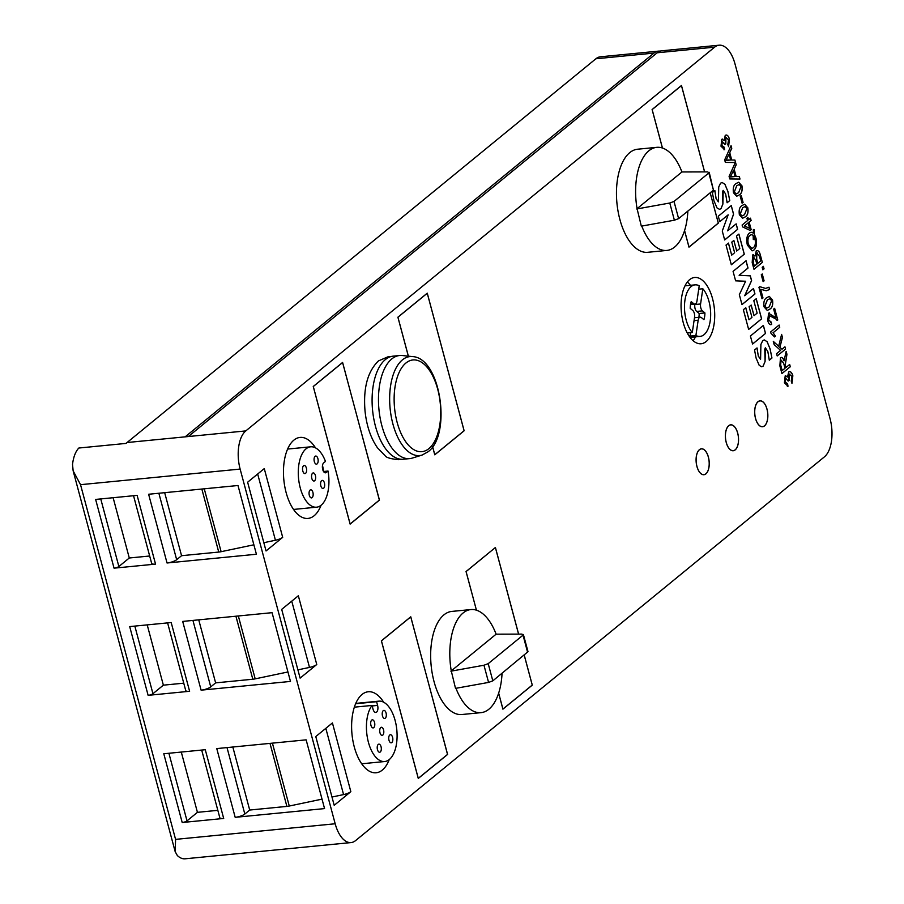 <?xml version="1.0" encoding="UTF-8"?>
<svg xmlns="http://www.w3.org/2000/svg" width="904" height="904" viewBox="0 0 904 904"><rect width="100%" height="100%" fill="white"/><g stroke="black" fill="none" stroke-linecap="round" stroke-linejoin="round"><path stroke-width="1.36" d="M373.036 709.154A5.175 2.576 84.4 0 0 375.815 712.442A5.175 2.576 84.4 0 0 376.606 712.092A5.175 2.576 84.4 0 0 377.589 705.414L376.595 701.707A30.34 15.119 84.4 0 1 378.81 701.154A30.34 15.119 84.4 0 1 396.144 725.064A30.34 15.119 84.4 0 1 389.308 759.529A30.34 15.119 84.4 0 1 384.708 761.53A30.34 15.119 84.4 0 1 367.883 740.127A30.34 15.119 84.4 0 1 372.041 705.436L373.036 709.154M693.718 303.676A5.232 2.61 84.4 0 0 694.927 304.117A5.232 2.61 84.4 0 0 695.718 303.767A5.232 2.61 84.4 0 0 696.973 301.009L699.221 285.788A25.9 12.905 84.4 0 0 695.04 284.862A25.9 12.905 84.4 0 0 691.119 286.579A25.9 12.905 84.4 0 0 684.486 308.207A25.9 12.905 84.4 0 0 692.294 332.514L694.554 317.293A5.232 2.61 84.4 0 0 692.713 310.422L690.204 308.354A14.554 7.255 84.4 0 1 691.21 301.608L693.718 303.676L690.611 303.981M463.097 612.98A51.788 25.82 84.4 0 0 451.265 670.892L455.514 688.373L488.578 682.418L492.816 680.848L528.004 651.694L523.393 634.518L523.02 635.162L521.992 634.111L496.126 634.179A51.788 25.82 84.4 0 0 470.95 609.556A51.788 25.82 84.4 0 0 463.097 612.98M470.95 609.556L451.797 611.42A51.788 25.82 84.4 0 0 443.943 614.856A51.788 25.82 84.4 0 0 432.281 673.695A51.788 25.82 84.4 0 0 461.876 714.522L481.03 712.646A51.788 25.82 84.4 0 0 488.883 709.222A51.788 25.82 84.4 0 0 502.059 673.277M455.966 688.294A51.788 25.82 84.4 0 0 481.03 712.646M412.473 356.594L402.246 355.521A51.788 25.82 84.4 0 0 399.613 355.509L393.24 356.142A51.788 25.82 84.4 0 0 385.386 359.566A51.788 25.82 84.4 0 0 373.714 418.405A51.788 25.82 84.4 0 0 403.32 459.232L409.704 458.611A51.788 25.82 84.4 0 0 412.28 458.091L422.1 455.062L428.044 451.797C451.943 434.575 440.598 357.588 412.473 356.594A49.72 24.781 84.4 0 0 402.416 359.871A49.72 24.781 84.4 0 0 391.681 418.812A49.72 24.781 84.4 0 0 422.1 455.062M399.613 355.509A51.788 25.82 84.4 0 0 391.771 358.944A51.788 25.82 84.4 0 0 380.098 417.784A51.788 25.82 84.4 0 0 409.704 458.611M385.273 718.217A4.068 2.034 84.4 0 0 386.2 713.595A4.068 2.034 84.4 0 0 383.872 710.386A4.068 2.034 84.4 0 0 383.251 710.657A4.068 2.034 84.4 0 0 382.335 715.279A4.068 2.034 84.4 0 0 384.663 718.488A4.068 2.034 84.4 0 0 385.273 718.217M391.794 742.557A4.068 2.034 84.4 0 0 392.72 737.924A4.068 2.034 84.4 0 0 390.392 734.726A4.068 2.034 84.4 0 0 389.771 734.986A4.068 2.034 84.4 0 0 388.856 739.619A4.068 2.034 84.4 0 0 391.183 742.817A4.068 2.034 84.4 0 0 391.794 742.557M382.776 735.099A4.068 2.034 84.4 0 0 383.691 730.477A4.068 2.034 84.4 0 0 381.364 727.268A4.068 2.034 84.4 0 0 380.753 727.539A4.068 2.034 84.4 0 0 379.838 732.161A4.068 2.034 84.4 0 0 382.155 735.37A4.068 2.034 84.4 0 0 382.776 735.099M373.747 727.652A4.068 2.034 84.4 0 0 374.674 723.03A4.068 2.034 84.4 0 0 372.346 719.821A4.068 2.034 84.4 0 0 371.725 720.092A4.068 2.034 84.4 0 0 370.809 724.714A4.068 2.034 84.4 0 0 373.137 727.923A4.068 2.034 84.4 0 0 373.747 727.652M380.268 751.981A4.068 2.034 84.4 0 0 381.194 747.359A4.068 2.034 84.4 0 0 378.866 744.15A4.068 2.034 84.4 0 0 378.245 744.421A4.068 2.034 84.4 0 0 377.33 749.043A4.068 2.034 84.4 0 0 379.657 752.252A4.068 2.034 84.4 0 0 380.268 751.981M355.622 703.753L376.595 701.707M383.646 702.193A40.691 20.283 84.4 0 0 368.233 691.763A40.691 20.283 84.4 0 0 362.063 694.453A40.691 20.283 84.4 0 0 352.888 740.681A40.691 20.283 84.4 0 0 376.143 772.762A40.691 20.283 84.4 0 0 382.324 770.072A40.691 20.283 84.4 0 0 389.228 759.586M701.414 317.609A5.232 2.61 84.4 0 0 700.204 317.168A5.232 2.61 84.4 0 0 699.402 317.519A5.232 2.61 84.4 0 0 698.159 320.276L695.899 335.497A25.9 12.905 84.4 0 0 700.08 336.412A25.9 12.905 84.4 0 0 704.013 334.695A25.9 12.905 84.4 0 0 710.646 313.078A25.9 12.905 84.4 0 0 702.826 288.76L700.577 303.981A5.232 2.61 84.4 0 0 702.419 310.863L704.917 312.931A14.554 7.255 84.4 0 1 703.922 319.677L701.414 317.609M706.171 341.542A33.29 16.6 84.4 0 0 713.674 303.721A33.29 16.6 84.4 0 0 694.645 277.471A33.29 16.6 84.4 0 0 689.594 279.675A33.29 16.6 84.4 0 0 682.102 317.507A33.29 16.6 84.4 0 0 701.12 343.746A33.29 16.6 84.4 0 0 706.171 341.542M693.097 340.718A33.29 16.6 84.4 0 0 695.47 336.864M690.43 285.314A33.29 16.6 84.4 0 0 687.356 282.003M648.902 150.765A51.788 25.82 84.4 0 0 637.071 208.677L641.32 226.158L674.384 220.203L678.621 218.632L713.437 190.145L709.199 172.302L708.826 172.958L707.798 171.896L681.932 171.963A51.788 25.82 84.4 0 0 656.756 147.341A51.788 25.82 84.4 0 0 648.902 150.765M656.756 147.341L637.602 149.216A51.788 25.82 84.4 0 0 629.749 152.64A51.788 25.82 84.4 0 0 618.087 211.479A51.788 25.82 84.4 0 0 647.682 252.306L666.836 250.431A51.788 25.82 84.4 0 0 674.689 247.007A51.788 25.82 84.4 0 0 687.865 211.061M641.772 226.079A51.788 25.82 84.4 0 0 666.836 250.431M699.436 449.74A12.95 6.452 84.4 0 0 696.521 464.441A12.95 6.452 84.4 0 0 703.922 474.656A12.95 6.452 84.4 0 0 705.877 473.798A12.95 6.452 84.4 0 0 708.792 459.085A12.95 6.452 84.4 0 0 701.402 448.881A12.95 6.452 84.4 0 0 699.436 449.74M705.9 473.865A13.018 6.486 84.4 0 0 708.838 459.074A13.018 6.486 84.4 0 0 701.391 448.802A13.018 6.486 84.4 0 0 699.413 449.672A13.018 6.486 84.4 0 0 696.487 464.464A13.018 6.486 84.4 0 0 703.922 474.724A13.018 6.486 84.4 0 0 705.9 473.865M728.737 425.75A12.95 6.452 84.4 0 0 725.822 440.463A12.95 6.452 84.4 0 0 733.223 450.667A12.95 6.452 84.4 0 0 735.178 449.808A12.95 6.452 84.4 0 0 738.105 435.095A12.95 6.452 84.4 0 0 730.703 424.891A12.95 6.452 84.4 0 0 728.737 425.75M735.201 449.876A13.018 6.486 84.4 0 0 738.139 435.084A13.018 6.486 84.4 0 0 730.692 424.823A13.018 6.486 84.4 0 0 728.714 425.682A13.018 6.486 84.4 0 0 725.788 440.474A13.018 6.486 84.4 0 0 733.223 450.746A13.018 6.486 84.4 0 0 735.201 449.876M758.038 401.772A12.95 6.452 84.4 0 0 755.122 416.473A12.95 6.452 84.4 0 0 762.524 426.688A12.95 6.452 84.4 0 0 764.49 425.829A12.95 6.452 84.4 0 0 767.406 411.117A12.95 6.452 84.4 0 0 760.004 400.913A12.95 6.452 84.4 0 0 758.038 401.772M764.501 425.897A13.018 6.486 84.4 0 0 767.439 411.105A13.018 6.486 84.4 0 0 759.993 400.834A13.018 6.486 84.4 0 0 758.015 401.692A13.018 6.486 84.4 0 0 755.089 416.495A13.018 6.486 84.4 0 0 762.535 426.756A13.018 6.486 84.4 0 0 764.501 425.897M688.204 334.717A25.9 12.905 84.4 0 0 690.159 336.062L695.899 335.497M687.243 333.011L692.294 332.514M315.496 447.853A40.691 20.283 84.4 0 0 300.083 437.423A40.691 20.283 84.4 0 0 293.902 440.112A40.691 20.283 84.4 0 0 284.737 486.341A40.691 20.283 84.4 0 0 307.993 518.421A40.691 20.283 84.4 0 0 314.174 515.721A40.691 20.283 84.4 0 0 321.078 505.246M323.666 471.481A40.691 20.283 84.4 0 0 322.502 465.47M324.672 472.645L326.299 472.487A5.175 2.576 84.4 0 1 325.508 472.826A5.175 2.576 84.4 0 1 322.547 468.747A5.175 2.576 84.4 0 1 323.711 462.859L325.474 461.424A30.34 15.119 84.4 0 0 310.66 446.813A30.34 15.119 84.4 0 0 306.06 448.813A30.34 15.119 84.4 0 0 299.224 483.278A30.34 15.119 84.4 0 0 316.558 507.189A30.34 15.119 84.4 0 0 321.157 505.189A30.34 15.119 84.4 0 0 328.05 471.052L323.542 471.492M312.117 497.641A4.068 2.034 84.4 0 0 313.044 493.019A4.068 2.034 84.4 0 0 310.716 489.81A4.068 2.034 84.4 0 0 310.095 490.081A4.068 2.034 84.4 0 0 309.179 494.703A4.068 2.034 84.4 0 0 311.507 497.912A4.068 2.034 84.4 0 0 312.117 497.641M317.123 463.876A4.068 2.034 84.4 0 0 318.038 459.255A4.068 2.034 84.4 0 0 315.722 456.045A4.068 2.034 84.4 0 0 315.101 456.317A4.068 2.034 84.4 0 0 314.185 460.938A4.068 2.034 84.4 0 0 316.513 464.147A4.068 2.034 84.4 0 0 317.123 463.876M323.643 488.205A4.068 2.034 84.4 0 0 324.57 483.583A4.068 2.034 84.4 0 0 322.242 480.374A4.068 2.034 84.4 0 0 321.621 480.645A4.068 2.034 84.4 0 0 320.705 485.267A4.068 2.034 84.4 0 0 323.033 488.476A4.068 2.034 84.4 0 0 323.643 488.205M314.626 480.758A4.068 2.034 84.4 0 0 315.541 476.137A4.068 2.034 84.4 0 0 313.213 472.928A4.068 2.034 84.4 0 0 312.603 473.199A4.068 2.034 84.4 0 0 311.677 477.82A4.068 2.034 84.4 0 0 314.004 481.03A4.068 2.034 84.4 0 0 314.626 480.758M305.597 473.312A4.068 2.034 84.4 0 0 306.524 468.69A4.068 2.034 84.4 0 0 304.196 465.481A4.068 2.034 84.4 0 0 303.574 465.752A4.068 2.034 84.4 0 0 302.659 470.374A4.068 2.034 84.4 0 0 304.987 473.583A4.068 2.034 84.4 0 0 305.597 473.312M351.08 842.573L185.105 858.8A29.595 14.758 -95.6 0 1 177.331 855.523L175.195 851.715L175.579 839.375L335.181 823.77A29.595 14.758 84.4 0 0 351.08 842.573A29.595 14.758 84.4 0 0 355.566 840.607L824.414 456.859A29.595 14.758 84.4 0 0 830.064 418.699L735.02 63.992A29.595 14.758 84.4 0 0 719.121 45.2A29.595 14.758 84.4 0 0 714.635 47.155L657.174 52.782A29.595 14.758 -95.6 0 1 661.66 50.816L719.121 45.2M185.139 436.847L653.987 53.087L595.894 58.771L127.057 442.531L245.786 430.914L714.635 47.155M245.786 430.914A29.595 14.758 84.4 0 0 240.136 469.074L80.535 484.68L73.145 470.848L72.535 464.453A29.595 14.758 -95.6 0 1 78.851 448.022L126.097 443.401A29.595 14.758 -95.6 0 1 127.057 442.531M335.181 823.77L240.136 469.074M721.787 139.352L724.104 140.414L725.268 135.374C727.008 134.436 728.398 135.702 729.438 139.159L728.579 146.651L727.822 144.482L728.545 139.781L725.923 137.645L725.81 143.883L724.759 144.437L722.375 141.657L721.844 145.42L724.172 147.182L724.601 149.635L720.996 146.199L721.787 139.352L722.432 139.046M724.104 140.414L721.72 139.352M725.268 135.374L726.161 134.967M725.856 137.645L726.534 137.363L725.856 137.645L725.279 142.425M722.319 141.668L721.844 145.42M723.528 147.363L724.172 147.182M721.787 145.431L724.115 147.182L724.601 149.635L723.98 149.781M741.935 185.772C742.602 190.518 741.698 193.58 739.235 194.959L736.67 196.247L733.46 192.71C732.794 187.953 733.686 184.891 736.161 183.501L738.715 182.212L741.868 185.783C742.534 190.518 741.63 193.58 739.167 194.97L739.235 194.959M747.823 207.784C748.489 212.519 747.597 215.593 745.133 216.971L742.568 218.259L739.359 214.723C738.692 209.965 739.585 206.892 742.06 205.513L744.613 204.225L747.766 207.796C748.433 212.53 747.529 215.593 745.065 216.983L745.133 216.971M749.359 233.085L751.156 232.249L753.337 233.074L753.36 229.526L754.331 229.605L754.264 234.147L755.947 238.068C757.134 243.684 756.467 247.673 753.925 250.035L752.151 250.849L747.348 245.052C746.139 239.436 746.817 235.435 749.359 233.085M762.863 269.833L762.185 267.313L763.383 266.33L764.061 268.861L762.863 269.833M762.015 298.772L758.942 287.302L759.722 286.67L765.631 288.421L768.976 287.201L769.586 289.495L766.276 290.76L760.659 289.291L762.987 297.97L762.015 298.772M774.57 308.332L777.756 319.982L769.191 315.541L768.626 319.993L771.157 322.039L771.654 324.423C769.982 325.225 768.671 323.96 767.745 320.649L768.581 313.236L775.982 317.801L773.654 309.089L774.626 308.298L777.756 319.982L777.022 320.298M769.756 315.281L768.626 319.993M770.445 322.366L771.157 322.039M771.654 324.423L770.841 324.728L771.654 324.423M768.581 313.236L769.394 312.897M773.304 341.396L778.683 346.221L781.61 334.378L782.446 337.474L779.892 347.305L782.016 349.215L784.943 346.808L785.565 349.102L777.203 355.95L776.581 353.656L780.593 350.379L774.163 344.616L773.304 341.396M785.192 375.974L787.531 377.013L788.672 371.996C790.412 371.058 791.802 372.324 792.842 375.77L791.983 383.273L791.226 381.092L791.949 376.403L789.328 374.267L789.215 380.505L788.164 381.059L785.779 378.279L785.248 382.042L787.576 383.804L788.005 386.245L784.401 382.821L785.192 375.974L785.836 375.668M788.672 371.996L789.565 371.589M789.938 373.985L789.26 374.267L788.683 379.047M785.723 378.29L785.248 382.042M787 383.985L787.576 383.804M785.192 382.053L787.508 383.804L788.005 386.245L787.373 386.403M765.383 347.814L765.078 361.498L763.134 366.131L761.699 366.787L759.213 365.374L756.128 358.165L754.535 350.006L757.055 347.95L758.275 355.939L760.592 359.306L760.908 344.413L762.773 340.593L764.264 339.904L767.134 341.712L770.118 348.967L771.948 358.018L769.293 360.199L767.835 351.486L765.383 347.814M408.337 356.165L397.896 317.191L427.264 293.156L464.136 430.779L434.767 454.814L432.62 446.791M524.252 655.117L532.286 685.119L502.918 709.154L498.635 693.176M495.279 547.609L466.091 571.577L476.431 610.166L466.046 571.531L495.415 547.496L518.613 634.077M379.488 500.07L350.119 524.105L313.247 386.483L342.605 362.447L379.364 500.081M350.842 791.678L334.197 805.294L315.778 736.557L332.423 722.94L350.842 791.678A7.401 2.023 165 0 1 343.576 794.593L331.983 797.034M316.762 664.508L300.117 678.124L281.698 609.386L298.343 595.77L316.762 664.508A7.401 2.023 165 0 1 309.507 667.423L297.902 669.864M282.692 537.338L266.047 550.954L247.628 482.216L264.273 468.6L282.692 537.338A7.401 2.023 165 0 1 275.426 540.253L263.832 542.694M688.961 247.063L718.296 223.073L710.182 192.801L718.352 223.118L688.984 247.154L684.554 230.633M662.417 148.007L652.1 109.531L681.469 85.496L704.623 171.873M447.638 754.411L418.269 778.446L381.398 640.823L410.766 616.788L447.525 754.422M752.557 344.051L765.53 333.44L763.383 325.395L750.41 336.017L752.557 344.051M749.1 306.75L751.947 317.383L749.009 319.79L745.777 307.733L743.359 309.722L748.648 329.44L761.62 318.829L756.241 298.738L753.812 300.716L757.145 313.134L754.026 315.688L751.179 305.055L749.1 306.75M750.32 275.856L739.178 275.279L748.015 268.047L746.06 260.748L733.076 271.369L735.619 280.828L745.619 281.246L739.336 294.693L741.992 304.603L754.964 293.981L753.495 288.512L744.67 295.732L751.597 280.624L750.32 275.856L739.178 275.279M731.788 242.114L734.624 252.736L731.686 255.143L728.454 243.086L726.036 245.063L731.325 264.793L744.297 254.171L738.907 234.079L736.489 236.068L739.822 248.487L736.703 251.029L733.856 240.419L731.788 242.114M719.776 221.695L728.172 214.813L722.273 231.051L724.669 239.955L737.641 229.333L736.172 223.853L727.641 230.836L733.573 214.169L731.279 205.592L718.307 216.214L719.776 221.695M723.2 190.382L722.895 204.078L720.963 208.688L719.527 209.344L717.019 207.931L713.945 200.744L712.352 192.575L714.872 190.518L716.092 198.518L718.42 201.863L718.725 186.981L720.567 183.173L722.081 182.472L724.951 184.28L727.935 191.546L729.765 200.586L727.11 202.767L725.652 194.044L723.2 190.382M780.468 357.747C781.915 356.922 783.113 357.961 784.05 360.854L786.164 351.34L786.955 354.311L785.271 364.82L785.983 367.487L789.678 364.47L790.288 366.764L781.926 373.601L779.858 365.849L780.468 357.747L781.271 357.374M771.01 333.339L770.637 331.96L779.112 325.033L779.723 327.327L773.101 332.751L775.462 336.13L774.491 336.921L771.01 333.339M772.524 299.958C773.191 304.693 772.298 307.755 769.824 309.145L767.27 310.422L764.049 306.885C763.383 302.139 764.287 299.066 766.761 297.676L769.304 296.399L772.457 299.958C773.123 304.704 772.231 307.767 769.767 309.157L769.824 309.145M763.123 281.652L761.27 274.771L762.253 273.968L764.095 280.85L763.123 281.652M752.716 254.939L755.134 255.956L756.264 250.916C758.162 250.035 759.575 251.594 760.501 255.583L762.343 262.431L753.981 269.279L752.184 262.589L752.716 254.939L753.36 254.657M756.264 250.916L757.134 250.532M747.551 220.587L746.93 218.293L747.913 217.491L748.523 219.785L750.478 218.18L751.1 220.474L749.145 222.079L751.167 229.639L750.196 230.441L742.625 226.915L742.116 225.028L747.551 220.587M742.105 203.23L740.263 196.36L741.246 195.558L743.088 202.439L742.105 203.23M731.053 145.668L731.765 148.335L729.743 152.652L731.72 160.008L734.907 160.042L736.184 164.844L734.172 169.161L736.139 176.517L739.325 176.551L739.992 179.037L729.765 178.924L729.087 176.404L735.325 162.528L725.347 162.415L724.669 159.895L731.053 145.668M326.299 472.487L328.05 471.052M698.724 289.167L702.826 288.76M653.987 53.087A29.595 14.758 -95.6 0 1 658.474 51.132A29.595 14.758 -95.6 0 1 660.089 51.144M595.894 58.771A29.595 14.758 -95.6 0 1 600.38 56.805L658.474 51.132M408.382 356.165L397.941 317.236L427.253 293.246L464.091 430.733L434.779 454.723L432.643 446.745M524.218 655.14L532.241 685.074L502.929 709.064L498.658 693.108M495.403 547.598L518.568 634.077M350.13 524.004L313.292 386.528L342.593 362.538L379.431 500.025L350.097 524.015M113.136 497.72L129.283 557.994L118.865 566.525A3.695 1.017 165 0 1 114.051 568.164L155.544 564.107A7.401 2.023 165 0 1 151.646 563.361L133.532 495.72M149.68 556.005L129.283 557.994M147.205 624.89L163.364 685.164L152.945 693.696A3.695 1.017 165 0 1 148.12 695.334L189.614 691.277A7.401 2.023 165 0 1 185.727 690.532L167.602 622.89M183.749 683.175L163.364 685.164M181.286 752.06L197.434 812.334L187.015 820.866A3.695 1.017 165 0 1 182.201 822.504L223.695 818.448A7.401 2.023 165 0 1 219.808 817.702L201.682 750.06M217.83 810.346L197.434 812.334M167.037 562.989L148.618 494.251L237.989 485.504L256.408 554.242L167.037 562.989A7.401 2.023 165 0 0 176.675 559.7L181.557 555.7L218.734 552.061A7.401 2.023 165 0 0 221.118 551.689L253.866 544.796M201.106 690.159L182.687 621.421L272.059 612.675L290.478 681.424L201.106 690.159A7.401 2.023 165 0 0 210.745 686.87L215.627 682.87L252.804 679.232A7.401 2.023 165 0 0 255.188 678.859L287.947 671.966M114.051 568.164L95.632 499.426L137.125 495.369L155.544 564.107M148.12 695.334L129.701 626.596L171.195 622.54L189.614 691.277M182.201 822.504L163.782 753.766L205.276 749.71L223.695 818.448M235.187 817.329L216.768 748.591L306.14 739.845L324.559 808.594L235.187 817.329A7.401 2.023 165 0 0 244.826 814.041L249.707 810.04L286.884 806.402A7.401 2.023 165 0 0 289.269 806.029L322.027 799.136M188.337 436.53L657.174 52.782M232.825 747.02L249.707 810.04M198.744 619.85L215.627 682.87M164.675 492.68L181.557 555.7M681.932 171.963L637.071 208.677M636.71 208.982L669.774 203.016L674.384 220.203M669.774 203.016L674.011 201.445L708.826 172.958L713.437 190.145M688.995 247.063L684.577 230.565M662.462 148.03L652.157 109.576L681.458 85.597L704.578 171.873M418.281 778.344L381.443 640.868L410.744 616.878L447.582 754.365L418.281 778.344M694.894 304.117L694.826 304.546A5.232 2.61 84.4 0 0 696.668 311.428L699.176 313.496L704.917 312.931M698.871 317.304A14.554 7.255 84.4 0 0 699.176 313.496M690.656 332.683L690.159 336.062M354.357 707.165L372.041 705.436M765.326 347.814L764.84 349.102M764.773 349.102L765.078 361.498M765.021 361.51L763.134 366.131M763.066 366.143L761.676 366.787M756.987 347.95L758.275 355.939M758.207 355.95L760.535 359.306M764.242 339.904L767.134 341.712M767.067 341.723L770.118 348.967M770.05 348.967L771.948 358.018M769.293 360.154L771.892 358.029M752.546 344.017L765.53 333.44M765.473 333.44L763.326 325.44M754.026 315.688L751.122 305.1M748.636 329.406L761.552 318.829L756.185 298.783M749.009 319.79L745.732 307.778M744.67 295.732L751.529 280.635L750.252 275.867M741.981 304.569L754.896 293.992L753.439 288.545M739.122 275.291L747.947 268.059L746.003 260.793M736.703 251.029L733.811 240.464M731.313 264.759L744.229 254.182L738.862 234.125M731.686 255.143L728.398 243.131M719.765 221.649L728.172 214.813M727.641 230.836L733.517 214.169L731.223 205.637M724.658 239.91L737.574 229.333L736.116 223.898M723.132 190.382L722.646 191.659M722.59 191.671L722.895 204.078M722.838 204.078L720.963 208.688M720.895 208.7L719.494 209.344M714.804 190.518L716.092 198.518M716.024 198.518L718.352 201.863M722.047 182.484L724.951 184.28M724.884 184.292L727.935 191.546M727.878 191.546L729.765 200.586M727.11 202.722L729.709 200.598M785.124 375.974L787.508 377.036M788.616 372.007C790.356 371.069 791.734 372.324 792.774 375.781L792.842 375.77M792.774 375.781L791.915 383.285M789.87 373.996L789.26 374.267M788.627 379.058L789.215 380.505M789.147 380.516L788.164 381.036M787.938 386.257L787.35 386.403M786.13 351.453L786.955 354.311M786.887 354.311L785.203 364.832L785.983 367.487M789.621 364.515L790.288 366.764M790.232 366.764L781.926 373.567M780.401 357.758C781.847 356.933 783.045 357.961 783.983 360.854L784.05 360.854M780.999 360.063L780.615 365.001L782.118 370.606L785.011 368.29L783.655 363.261L781.067 360.052L780.683 365.001L782.186 370.606M773.327 341.475L778.683 346.221M781.587 334.503L782.446 337.474M782.378 337.474L779.892 347.305M779.824 347.317L782.016 349.215M784.898 346.853L785.565 349.102M785.497 349.113L777.191 355.916M779.056 325.078L779.723 327.327M779.666 327.327L773.101 332.751M773.033 332.751L775.462 336.13M775.395 336.13L774.468 336.898M777.7 319.993L776.988 320.298M769.722 315.293L769.123 315.541M768.558 319.993L771.089 322.039L771.587 324.434M768.524 313.247L775.982 317.801M769.767 309.157L767.236 310.434M769.27 296.41L772.457 299.958M769.756 298.716L767.304 299.981L764.863 306.207L766.784 308.117L769.214 306.851L771.654 300.659L769.756 298.716L767.372 299.97L764.931 306.196L766.784 308.117M759.688 286.692L765.631 288.421M768.92 287.235L769.586 289.495M769.53 289.495L766.242 290.76M762.987 297.97L760.659 289.291M762.919 297.981L762.004 298.727M762.196 274.014L764.095 280.85M764.027 280.85L763.112 281.607M763.326 266.375L764.061 268.861M763.993 268.861L762.852 269.799M752.648 254.951L755.134 255.956M756.207 250.916C758.094 250.035 759.507 251.594 760.445 255.595L760.501 255.583M760.445 255.595L762.343 262.431M762.275 262.442L753.97 269.245M756.817 253.21L757.45 252.939L756.817 253.21L756.614 259.086L757.755 263.346L760.75 260.94L759.518 256.363L756.885 253.199L756.671 259.075L757.812 263.346M753.936 256.883L753.314 262.578L754.275 266.194L756.84 264.149L755.789 260.228L753.473 257.12L753.371 262.578L754.343 266.183M751.122 232.249L753.337 233.074M753.36 229.537L754.331 229.605M754.275 229.605L754.264 234.147M754.207 234.147L755.947 238.068M755.88 238.08C757.077 243.684 756.399 247.673 753.857 250.046L753.925 250.035M753.857 250.046L752.117 250.86M754.207 239.413L753.292 239.537L753.156 235.322L751.427 234.656L749.924 235.368C747.936 237.04 747.382 240.001 748.263 244.249L751.766 248.476L753.303 247.741C755.303 246.08 755.857 243.108 754.953 238.825L754.128 236.78L754.207 239.413L753.292 239.526M748.263 244.249L751.732 248.487M754.196 236.769L754.264 239.413M749.924 235.368L749.992 235.368C748.004 237.029 747.45 239.989 748.331 244.249M751.495 234.656L749.992 235.368M747.857 217.536L748.523 219.785M750.433 218.226L751.1 220.474M751.032 220.486L749.145 222.079M749.077 222.079L751.167 229.639M751.1 229.65L750.15 230.43M748.162 222.881L744.399 225.966L749.619 228.328L748.162 222.881L744.467 225.955L749.619 228.328M745.065 216.983L742.534 218.259M744.58 204.236L747.766 207.796M745.054 206.541L742.613 207.807L740.173 214.033L742.082 215.954L744.512 214.677L746.953 208.485L745.054 206.541L742.67 207.807L740.229 214.022L742.082 215.954M741.19 195.603L743.088 202.439M743.02 202.439L742.094 203.197M739.167 194.97L736.647 196.247M738.681 182.224L741.868 185.783M734.274 192.021L736.251 193.931L738.624 192.665L741.054 186.473L739.156 184.529L736.715 185.795L734.274 192.021L736.218 193.931M736.715 185.795L734.33 192.01M739.088 184.54L736.771 185.795M731.008 145.77L731.698 148.335L729.686 152.663L731.652 160.019L734.907 160.042M734.839 160.053L736.184 164.844M736.127 164.844L734.172 169.161M734.104 169.172L736.139 176.517M736.082 176.529L739.325 176.551M739.257 176.562L739.924 179.037M732.048 176.483L735.076 176.517L733.494 170.607L730.319 177.014L735.076 176.517M733.494 170.607L730.319 177.014M727.63 159.974L730.658 160.008L729.076 154.098L725.901 160.505L730.658 160.008M729.076 154.098L725.901 160.505M725.211 135.385C726.952 134.447 728.341 135.702 729.37 139.159L729.438 139.159M729.37 139.159L728.511 146.663M725.223 142.436L725.81 143.883M725.742 143.894L724.759 144.414M724.533 149.635L723.946 149.781M496.126 634.179L451.265 670.892M450.904 671.186L483.968 665.231L488.578 682.418M483.968 665.231L488.205 663.66L523.02 635.162L527.631 652.349M405.952 363.001A46.081 22.973 84.4 0 0 397.15 422.405A46.081 22.973 84.4 0 0 428.903 448.621A46.081 22.973 84.4 0 0 437.705 389.217A46.081 22.973 84.4 0 0 405.952 363.001M175.579 839.375L80.535 484.68M325.824 728.33L343.576 794.593M272.409 743.144L289.269 806.029M269.991 743.382L286.884 806.402M227.017 747.585L244.826 814.041M168.901 753.269L187.015 820.866M134.832 626.099L152.945 693.696M100.751 498.929L118.865 566.525M291.755 601.16L309.507 667.423M238.34 615.974L255.188 678.859M235.921 616.212L252.804 679.232M192.936 620.415L210.745 686.87M257.674 473.99L275.426 540.253M204.259 488.804L221.118 551.689M201.841 489.041L218.734 552.061M158.867 493.245L176.675 559.7M674.011 201.445L678.621 218.632M694.826 304.546L700.577 303.981M696.668 311.428L702.419 310.863M694.057 320.671L698.159 320.276M372.177 705.945L377.589 705.414M488.205 663.66L492.816 680.848M391.025 356.549L388.449 356.605L378.46 360.899C367.566 371.521 363.092 388.291 365.046 411.207C366.628 425.976 370.787 438.191 377.51 447.853L385.093 455.661C386.019 457.514 390.494 458.859 398.528 459.695L401.071 459.255M694.927 304.117L690.509 304.546M355.769 703.402L378.81 701.154M700.204 317.168L694.487 317.722M703.922 474.656L703.233 474.724M733.223 450.667L732.534 450.734M762.524 426.688L761.835 426.744M690.023 337.395L700.08 336.412M293.54 509.438L316.558 507.189M287.619 449.062L310.66 446.813M684.983 285.856L695.04 284.862M760.004 400.913L759.315 400.981M730.703 424.891L730.014 424.959M73.145 470.848L175.195 851.715M701.402 448.881L700.713 448.949M361.69 763.79L384.708 761.53"/></g></svg>
